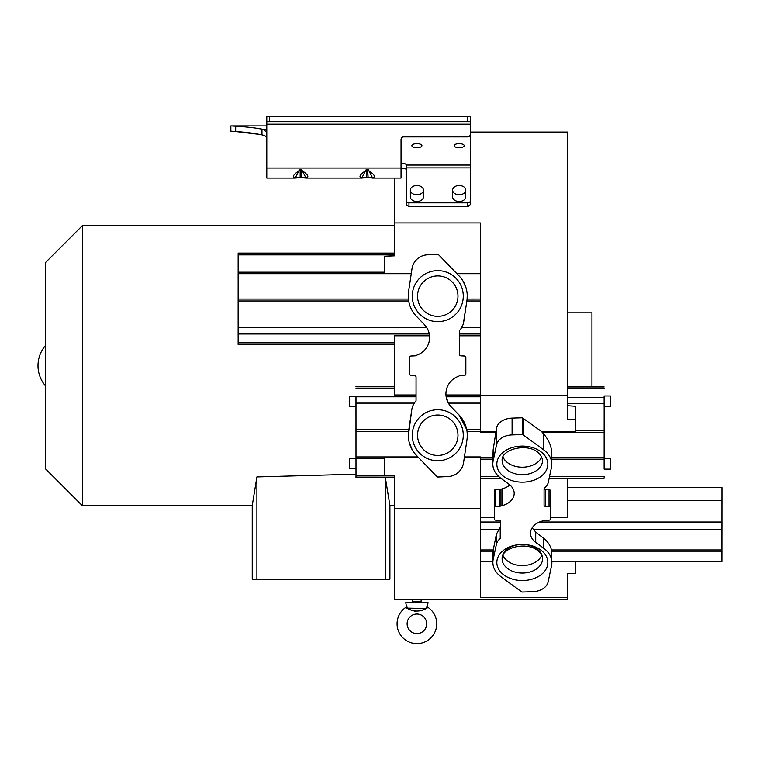 <?xml version="1.0" encoding="UTF-8"?>
<svg xmlns="http://www.w3.org/2000/svg" width="760" height="760" viewBox="0 0 760 760"><rect width="100%" height="100%" fill="white"/><g stroke="black" fill="none" stroke-linecap="round" stroke-linejoin="round"><path stroke-width="1.14" d="M397.072 623.798A19.817 19.817 0 0 1 405.992 607.25L406.733 608.114L405.992 607.25L406.438 606.167L405.745 602.661L428.051 602.661L427.348 606.167L425.714 608.475L427.804 607.25A19.817 19.817 0 0 1 416.898 643.625A19.817 19.817 0 0 1 397.072 623.798M406.837 608.152L407.787 608.494M409.032 608.959L410.362 609.472M412.233 610.223L412.917 610.498M413.535 610.745L414.209 611.011M414.703 611.192L415.54 611.458M420.29 610.736L420.897 610.489M421.581 610.213L422.19 609.966M423.538 609.434L424.764 608.959M425.999 608.494L426.949 608.152M407.113 623.798A9.775 9.775 0 0 1 416.898 614.023A9.775 9.775 0 0 1 426.673 623.798A9.775 9.775 0 0 1 416.898 633.583A9.775 9.775 0 0 1 407.113 623.798M45.4 468.749L45.4 262.618L82.394 225.615L82.394 505.742L45.4 468.749M45.4 385.766A30.961 30.961 180 0 1 38 365.683A30.961 30.961 0 0 0 45.4 385.766M45.4 345.601A30.961 30.961 0 0 0 38 365.683A30.961 30.961 0 0 1 45.4 345.601M418.731 457.767L384.55 457.767L384.55 475.104L394.592 475.551L394.592 599.288L421.125 599.288L421.125 601.606A1.054 1.054 0 0 0 422.18 602.661M421.125 599.288L567.635 599.288L567.635 573.534L575.558 573.287L575.558 561.621L721.943 561.602L722 491.539L721.943 561.811L575.558 561.83M394.592 508.431L480.32 508.431L480.32 597.36L567.635 597.36M394.592 178.077L394.592 255.816L384.55 256.253L384.55 273.419L411.284 273.419L408.566 291.612L411.986 268.745A16.378 16.378 0 0 1 427.528 254.799L437.769 254.334L438.976 255.113L459.078 275.927A29.108 29.108 0 0 1 466.925 300.447L463.353 323.57M567.635 405.735L575.558 406.267L575.558 419.738L567.635 419.491L567.635 395.666L480.32 395.666L480.32 222.936L394.592 222.936M567.635 395.666L567.635 132.069L470.278 132.069M470.278 194.522L470.278 204.659L467.637 206.577L468.578 206.454M408.965 202.844L408.965 206.577L467.637 206.577L467.637 202.844L408.965 202.844A2.641 1.871 180 0 1 406.324 200.982L406.324 165.053L470.278 165.053L470.278 134.311A2.641 2.584 -0 0 1 467.637 136.895L403.683 136.895A2.641 2.584 180 0 0 401.042 139.489L401.042 178.077L372.656 178.077L368.401 177.526M408.965 206.577L406.324 204.659L406.324 194.522M355.965 396.321L355.993 477.166L355.984 396.321L349.638 396.321L349.647 406.362L349.638 396.321M238.146 253.697L238.136 342.827L238.155 253.09L394.592 253.09L394.592 225.615L82.394 225.615M412.67 599.288L412.67 601.606L421.125 601.606M411.606 602.661A1.054 1.054 0 0 0 412.67 601.606M604.133 469.129L604.153 395.969M591.945 386.963L591.945 312.825L567.635 312.825M496.365 544.397L496.365 534.223L500.612 526.49L500.612 521.379A1.586 1.121 180 0 0 499.101 520.258L495.634 520.144A1.425 1.007 -0 0 1 494.275 519.137L494.275 490.675A1.425 1.007 180 0 1 495.634 489.668L500.973 489.259L500.973 506.056A9.177 6.489 -0 0 1 502.303 505.6A18.582 13.138 180 0 0 514.178 493.344A18.582 13.138 180 0 0 508.962 484.215L501.049 478.42A29.355 20.758 0 0 1 492.812 463.999A29.355 20.758 0 0 1 493.126 460.93L496.546 444.762A16.378 11.58 -0 0 1 512.088 434.901L522.339 434.577L523.535 435.128L543.637 449.844A29.108 20.577 0 0 1 551.808 464.141A29.108 20.577 0 0 1 551.484 467.181L548.311 482.21A16.302 11.524 0 0 1 544.454 488.1A1.586 1.121 180 0 0 544.065 488.841L544.065 505.229A1.586 1.121 180 0 0 545.575 506.35L549.033 506.464A1.425 1.007 0 0 1 550.401 507.471L550.401 519.137A1.425 1.007 0 0 1 549.033 520.144L543.6 520.6A4.854 3.429 -0 0 1 542.649 520.933A18.582 13.138 180 0 0 530.499 533.264A18.582 13.138 180 0 0 535.714 542.393L543.628 548.188A29.355 20.758 0 0 1 551.864 562.609A29.355 20.758 0 0 1 551.542 565.678L548.131 581.846A16.378 11.58 -0 0 1 532.598 591.707L522.339 592.04L521.132 591.489L501.039 576.764A29.108 20.577 0 0 1 492.869 562.466A29.108 20.577 0 0 1 493.183 559.427L496.365 544.397A16.302 11.524 0 0 1 500.222 538.508A1.586 1.121 180 0 0 500.612 537.767L500.612 521.379M408.32 436.24L411.796 409.659L408.823 429.571L356.012 429.58M458.413 376.352L458.423 376.352A18.582 18.582 0 0 0 451.145 406.818L459.059 415.017A29.355 29.355 0 0 1 466.982 439.745L463.562 462.612A16.378 16.378 0 0 1 448.029 476.558L437.769 477.023L436.572 476.244L416.47 455.43A29.108 29.108 0 0 1 408.623 430.91L408.538 431.49L356.012 431.49M355.984 406.362L349.647 406.362M355.984 458.736L349.638 458.745L349.647 468.787L349.638 458.745M355.984 468.787L349.647 468.787M238.127 274.075L238.127 279.357L238.127 274.075M238.155 262.409L238.155 267.701L238.155 262.409M238.155 318.174L238.155 323.456L238.155 318.174M238.127 329.84L238.127 335.122L238.127 329.84M238.146 277.704L238.127 319.827L238.146 277.704M408.243 295.953L408.566 291.612A29.355 29.355 0 0 0 416.48 316.35C412.338 312.008 409.735 306.888 408.671 300.979L238.165 300.979M416.898 147.734A5.026 2.042 0 0 0 421.914 145.692A5.026 2.042 0 0 0 416.898 143.649A5.026 2.042 0 0 0 411.873 145.692A5.026 2.042 0 0 0 416.898 147.734M459.173 147.734A5.026 2.042 0 0 0 464.198 145.692A5.026 2.042 0 0 0 459.173 143.649A5.026 2.042 0 0 0 454.157 145.692A5.026 2.042 0 0 0 459.173 147.734M452.627 190.142L452.627 196.868A6.555 4.636 0 0 0 459.173 201.505A6.555 4.636 0 0 0 465.728 196.868L465.728 190.142A6.555 4.636 180 0 1 459.173 194.778A6.555 4.636 180 0 1 452.627 190.142A6.555 4.636 180 0 1 459.173 185.506A6.555 4.636 180 0 1 465.728 190.142M410.343 190.142L410.343 196.868A6.555 4.636 0 0 0 416.898 201.505A6.555 4.636 0 0 0 423.443 196.868L423.443 190.142A6.555 4.636 180 0 1 416.898 194.778A6.555 4.636 180 0 1 410.343 190.142A6.555 4.636 180 0 1 416.898 185.506A6.555 4.636 180 0 1 423.443 190.142M480.32 396.796L446.158 396.796L448.372 403.113L451.145 406.818M492.812 463.999L493.126 449.91L496.546 427.975A16.378 11.58 180 0 1 512.078 418.114L512.088 434.901M550.401 507.471L550.401 490.675A1.425 1.007 180 0 0 549.033 489.668L545.575 489.564A1.586 1.121 0 0 1 544.084 488.642M532.142 527.848L535.714 532.067L543.628 538.289C547.77 541.586 550.373 545.471 551.437 549.955L551.864 562.609M492.869 562.466L493.012 551.161L496.365 534.223M417.544 435.233A20.216 20.216 0 0 0 439.023 455.411A20.216 20.216 0 0 0 457.976 435.233A20.216 20.216 0 0 1 439.023 455.411A20.216 20.216 0 0 1 417.705 437.76A20.216 20.216 0 0 0 439.023 455.411A20.216 20.216 0 0 0 457.824 432.715A20.216 20.216 0 0 0 436.497 415.055A20.216 20.216 0 0 0 417.544 435.233M457.976 296.124A20.216 20.216 0 0 0 436.497 275.947A20.216 20.216 0 0 0 417.544 296.124A20.216 20.216 0 0 1 436.497 275.947A20.216 20.216 0 0 1 457.824 293.607A20.216 20.216 0 0 0 436.497 275.947A20.216 20.216 0 0 0 417.705 298.642A20.216 20.216 0 0 0 439.023 316.302A20.216 20.216 0 0 0 457.976 296.124M407.806 608.028L406.438 606.167M427.243 606.29L427.348 606.167A1.054 1.054 -137.8 0 0 427.804 607.25L427.053 608.114C420.346 612.019 413.573 612.019 406.733 608.114L425.714 608.475M610.47 458.555L604.124 458.555L604.124 469.129L610.461 469.129L610.47 458.555L610.461 469.129M610.47 395.979L604.124 395.969L604.124 406.543L610.47 406.543L610.47 395.979L610.47 406.543M721.952 548.045L721.99 506.407L721.952 548.045M721.952 532.418L721.962 527.136L721.952 532.418M721.981 504.079L721.99 498.797L721.981 504.079M721.952 555.655L721.962 550.373L721.952 555.655M721.981 527.317L721.99 522.034L721.981 527.317M457.824 432.715A20.216 20.216 0 0 1 457.976 435.233A20.216 20.216 0 0 0 457.824 432.715M252.234 579.206L252.234 505.533L256.899 476.928L355.993 474.183M385.367 477.736L389.909 505.533L389.909 579.206M389.909 505.742L394.592 505.742L394.592 477.736L355.993 477.736L355.993 477.166M541.728 555.284A20.216 14.297 0 0 1 522.329 565.573A20.216 14.297 0 0 1 502.92 555.284M541.728 456.921A20.216 14.297 0 0 1 522.329 467.2A20.216 14.297 0 0 1 502.92 456.921M425.98 608.028L426.369 607.439M509.894 484.947A18.582 13.138 0 0 1 502.303 488.813A9.177 6.489 180 0 0 500.973 489.259M494.275 507.471A1.425 1.007 0 0 1 495.634 506.464L500.973 506.056M494.275 502.35L494.275 519.137M500.612 526.49L500.612 537.767M567.635 487.597L721.99 487.597L722 491.539M544.065 498.883L544.065 505.229M604.114 477.669L604.114 478.268L549.147 478.268M604.153 406.543L604.143 458.555M543.637 449.844L543.637 433.931L541.51 431.49L575.558 431.49L575.558 419.738M543.637 433.931C548.976 440.059 551.703 446.823 551.808 454.233L551.808 464.141M466.839 300.988L463.742 321.708A16.302 16.302 0 0 1 459.885 330.04A1.586 1.586 0 0 0 459.496 331.065L459.496 354.264A1.586 1.586 0 0 0 461.016 355.851L464.474 356.003A1.425 1.425 0 0 1 465.842 357.428L465.842 373.939A1.425 1.425 0 0 1 464.474 375.364L460.503 375.535A2.954 2.954 0 0 0 458.859 376.124M462.602 325.726L461.548 327.778M231.182 125.894L266.788 125.894L230.85 125.894L244.853 126.844M257.013 128.307L261.962 129.114C255.027 127.803 246.269 126.834 235.676 126.189L235.676 131.518L230.85 131.176L230.85 125.894M470.278 116.375L470.278 121.666L467.637 121.666L467.637 116.375L470.278 116.375M269.43 116.375L269.43 121.666L266.788 121.666L266.788 116.375L467.637 116.375M269.43 121.666L467.637 121.666M300.172 177.308L300.172 169.86C291.156 176.092 291.156 178.571 300.172 177.308L301.065 177.308C310.08 178.571 310.08 176.092 301.065 169.86L301.511 169.338L299.725 169.338L301.065 169.86L301.065 177.308L301.805 177.526M366.766 177.308L366.766 169.86C357.751 176.092 357.751 178.571 366.766 177.308L367.659 177.308C376.675 178.571 376.675 176.092 367.659 169.86L368.106 169.338L366.32 169.338L367.659 169.86L368.106 177.46L361.769 178.077L366.32 169.338M470.278 134.311L470.278 121.666M480.32 299.05L467.096 299.079L467.229 295.365M463.362 281.637L466.327 288.914M408.415 299.088L408.272 297.207M416.043 400.387L416.052 377.093A1.586 1.586 0 0 0 414.533 375.506L411.074 375.364A1.425 1.425 0 0 1 409.706 373.939L409.706 357.428A1.425 1.425 0 0 1 411.179 356.003L415.036 355.832A2.954 2.954 0 0 0 416.68 355.243L417.116 355.005A18.582 18.582 0 0 0 424.403 324.548L427.538 328.928M424.403 324.548L416.48 316.35M412.262 407.541L411.796 409.659A16.302 16.302 0 0 1 415.653 401.327A1.586 1.586 0 0 0 416.052 400.283L416.052 377.093M413.136 405.203L414.438 402.904M356.012 456.931L417.924 456.931L414.779 453.52M412.262 449.873L409.174 442.272M480.32 395.666L480.32 431.471L467.039 431.49L467.267 434.074M459.059 415.017L466.706 429.533M467.276 436.525L466.982 439.745M493.069 457.681L464.284 457.767L466.773 441.094M266.788 132.344L263.682 129.552L261.962 129.114L261.962 134.881C264.955 135.47 266.57 136.553 266.788 138.13C266.694 136.648 265.078 135.565 261.962 134.881L259.264 134.377C253.013 133.114 245.148 132.164 235.676 131.518L231.182 131.176M494.275 517.674L480.32 517.674M492.869 561.621L480.32 561.621L492.869 561.611M575.558 561.621L551.864 561.621M567.635 478.268L567.635 517.674L550.401 517.674M541.51 431.49L522.339 417.781L512.078 418.104M522.339 434.577L522.339 417.781M495.7 432.307L480.32 432.307L480.32 431.471L495.805 431.49M445.958 394.981L480.32 394.981M459.496 335.797L480.32 335.797M480.32 273.676L456.893 273.676L459.078 275.927M266.788 121.666L266.788 178.077L295.174 178.077L299.725 169.338M299.725 177.46L295.174 178.077L301.283 177.489L306.062 178.077L299.725 177.46M301.511 169.338L306.062 178.077L361.769 178.077L367.878 177.489L372.656 178.077L368.106 169.338M467.637 202.844A2.641 1.871 180 0 0 470.278 200.982L470.278 165.053M401.042 164.654C402.8 163.115 404.567 163.115 406.324 164.654L406.324 165.053M437.769 254.334L427.519 254.79A16.378 16.378 0 0 0 411.986 268.745M411.834 269.714L411.284 273.419M456.646 273.419L480.32 273.419M394.592 342.827L238.136 342.827L238.127 344.403L394.592 344.403M238.146 333.963L429.286 333.963L429.115 333.174M429.067 332.994L428.649 331.541M428.611 331.436L427.88 329.622M411.179 356.003L412.499 355.937M437.769 477.023L443.925 476.757M463.714 461.595L464.284 457.767M480.32 508.431L480.32 456.931L464.408 456.931M235.676 131.518L259.264 134.377M401.042 169.48C402.8 167.941 404.567 167.941 406.324 169.48M406.324 204.659L406.324 200.982L406.324 204.659M416.052 394.981L394.592 394.981L394.592 335.797L429.542 335.797M256.899 476.928L256.899 579.206C250.695 579.206 250.695 579.215 256.899 579.215C250.695 579.206 250.695 579.215 256.899 579.215L385.253 579.206C391.447 579.206 391.447 579.215 385.244 579.215L385.244 579.206C391.447 579.215 391.447 579.206 385.253 579.206L385.253 477.736M575.558 430.388L604.096 430.388M480.32 522.015L500.612 522.015M493.126 449.91L493.126 460.93M545.575 489.564L545.575 506.35M535.714 532.067L535.714 542.393M539.467 522.015L721.962 522.015M493.183 550.335L493.183 559.427M463.068 432.06A25.498 25.498 0 0 0 434.587 409.934A25.498 25.498 0 0 0 412.462 438.416A25.498 25.498 0 0 0 440.942 460.541A25.498 25.498 0 0 0 463.068 432.06M412.462 299.307A25.498 25.498 0 0 0 440.942 321.433A25.498 25.498 0 0 0 463.068 292.952A25.498 25.498 0 0 0 434.587 270.826A25.498 25.498 0 0 0 412.462 299.307M547.684 462.194A25.498 18.031 180 0 0 519.602 446.196A25.498 18.031 180 0 0 496.973 466.051A25.498 18.031 180 0 0 525.056 482.049A25.498 18.031 180 0 0 547.684 462.194M542.545 460.389L542.459 459.249C536.541 440.401 501.02 447.393 502.113 460.389A20.216 14.297 180 0 0 502.227 461.909A20.216 14.297 180 0 0 523.412 474.658A20.216 14.297 180 0 0 542.545 460.389A20.216 14.297 180 0 0 542.507 459.486M547.684 560.557A25.498 18.031 180 0 0 519.602 544.559A25.498 18.031 180 0 0 496.973 564.414A25.498 18.031 180 0 0 525.056 580.412A25.498 18.031 180 0 0 547.684 560.557M542.431 557.222A20.216 14.297 180 0 0 521.246 544.473A20.216 14.297 180 0 0 502.113 558.752A20.216 14.297 180 0 0 502.227 560.281A20.216 14.297 180 0 0 523.412 573.021A20.216 14.297 180 0 0 542.545 558.752A20.216 14.297 180 0 0 542.507 557.85M417.544 296.124A20.216 20.216 0 0 0 417.705 298.642M551.437 549.955L721.943 549.955M721.952 529.701L533.283 529.701M549.518 476.482L604.105 476.482M604.105 459.183L551.808 459.173M604.096 457.681L551.57 457.681M543.628 548.188L543.628 538.289M502.303 505.6L502.303 488.813M499.605 506.34L499.605 489.544M495.634 489.668L495.634 506.464M500.222 538.508L500.222 527.62M551.703 551.161L721.943 551.161M549.033 506.464L549.033 489.668M604.096 432.307L542.184 432.307M408.405 299.05L238.165 299.05M411.245 273.676L238.165 273.676M238.155 327.665L426.825 327.665M414.295 403.113L356.003 403.113M492.812 459.173L480.32 459.173M480.32 476.482L498.712 476.482M498.493 529.701L480.32 529.701M480.32 549.955L493.269 549.955M480.32 551.161L493.012 551.161M721.981 500.488L567.635 500.488M604.133 388.531L567.635 388.531M567.635 397.394L604.114 397.394M604.105 403.693L567.635 403.693M523.535 418.332L523.535 435.128M496.546 444.762L496.546 427.975M466.716 429.59L480.32 429.59M480.32 403.113L448.372 403.113M480.32 333.963L459.496 333.963M461.615 327.665L480.32 327.665M480.32 300.979L466.839 300.979M266.788 129.552L263.682 129.552M470.278 124.174L266.788 124.174M266.788 168.026L401.042 168.026M470.278 167.884L406.324 167.884M238.165 272.175L384.55 272.184M355.993 396.796L416.052 396.796M384.55 458.451L356.012 458.451M394.592 254.876L238.155 254.876M394.592 388.113L355.974 388.113M356.003 475.94L394.592 475.921M502.113 558.752C501.02 545.756 536.541 538.764 542.459 557.621L542.545 558.752M252.234 505.742L82.394 505.742M298.366 177.783L295.174 178.077M364.962 177.783L361.769 178.077M480.32 478.268L500.84 478.268M567.635 386.963L604.143 386.963M394.592 386.631L355.974 386.631"/></g></svg>
